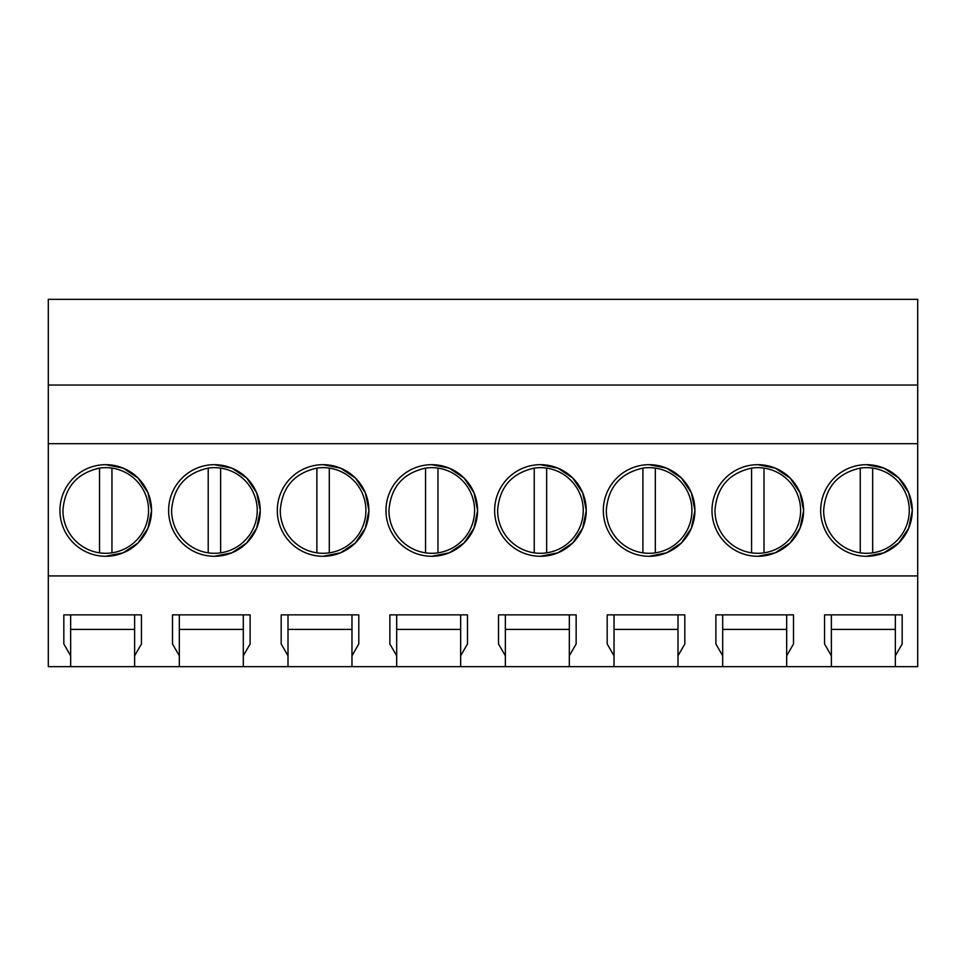 <?xml version="1.0" encoding="UTF-8"?>
<svg xmlns="http://www.w3.org/2000/svg" width="966" height="966" viewBox="0 0 966 966"><rect width="100%" height="100%" fill="white"/><g stroke="black" fill="none" stroke-linecap="round" stroke-linejoin="round"><path stroke-width="1.45" d="M48.3 385.036L917.7 385.036L917.7 299.339L48.3 299.339L48.3 666.661L70.651 666.661L70.651 655.793L63.828 643.96L63.828 614.871L141.447 614.871L141.447 643.96L134.624 655.793L134.624 614.871L141.447 614.871M70.651 666.661L831.376 666.661L831.376 655.793L824.553 643.96L824.553 614.871L902.172 614.871L902.172 643.96L895.349 655.793L895.349 614.871L902.172 614.871M831.376 666.661L917.7 666.661L917.7 575.929L48.3 575.929M134.624 666.661L134.624 655.793M179.326 666.661L179.326 655.793L172.503 643.96L172.503 614.871L250.122 614.871L250.122 643.96L243.299 655.793L243.299 614.871L250.122 614.871M243.299 666.661L243.299 655.793M288.001 666.661L288.001 655.793L281.178 643.96L281.178 614.871L358.797 614.871L358.797 643.96L351.974 655.793L351.974 614.871L358.797 614.871M351.974 666.661L351.974 655.793M396.676 666.661L396.676 655.793L389.853 643.96L389.853 614.871L467.472 614.871L467.472 643.96L460.649 655.793L460.649 614.871L467.472 614.871M460.649 666.661L460.649 655.793M505.351 666.661L505.351 655.793L498.528 643.96L498.528 614.871L576.147 614.871L576.147 643.96L569.324 655.793L569.324 614.871L576.147 614.871M569.324 666.661L569.324 655.793M614.026 666.661L614.026 655.793L607.203 643.96L607.203 614.871L684.822 614.871L684.822 643.96L677.999 655.793L677.999 614.871L684.822 614.871M677.999 666.661L677.999 655.793M722.701 666.661L722.701 655.793L715.878 643.96L715.878 614.871L793.497 614.871L793.497 643.96L786.674 655.793L786.674 614.871L793.497 614.871M786.674 666.661L786.674 655.793M895.349 666.661L895.349 655.793M48.3 443.684L917.7 443.684L917.7 575.929M105.741 464.682A45.8 45.8 0 0 0 59.94 510.483A45.8 45.8 0 0 0 105.741 556.283A45.8 45.8 0 0 0 151.541 510.483A45.8 45.8 0 0 0 105.741 464.682L123.213 468.148L138.041 478.025L147.979 492.793L151.541 510.253M540.441 464.682A45.8 45.8 0 0 0 494.64 510.483A45.8 45.8 0 0 0 540.441 556.283A45.8 45.8 0 0 0 586.241 510.483A45.8 45.8 0 0 0 540.441 464.682L557.913 468.148L572.741 478.025L582.679 492.793L586.241 510.253M214.416 556.283A45.8 45.8 0 0 0 260.216 510.483A45.8 45.8 0 0 0 214.416 464.682A45.8 45.8 0 0 0 168.615 510.483A45.8 45.8 0 0 0 214.416 556.283L231.888 552.806L246.716 542.94L256.654 528.16L260.216 510.712M323.091 464.682A45.8 45.8 0 0 0 277.29 510.483A45.8 45.8 0 0 0 323.091 556.283A45.8 45.8 0 0 0 368.891 510.483A45.8 45.8 0 0 0 323.091 464.682L340.563 468.148L355.391 478.025L365.329 492.793L368.891 510.253M757.791 464.682A45.8 45.8 0 0 0 711.99 510.483A45.8 45.8 0 0 0 757.791 556.283A45.8 45.8 0 0 0 803.591 510.483A45.8 45.8 0 0 0 757.791 464.682L775.263 468.148L790.091 478.025L800.029 492.793L803.591 510.253M649.116 464.682A45.8 45.8 0 0 0 603.315 510.483A45.8 45.8 0 0 0 649.116 556.283A45.8 45.8 0 0 0 694.916 510.483A45.8 45.8 0 0 0 649.116 464.682L666.588 468.148L681.416 478.025L691.354 492.793L694.916 510.253M431.766 556.283A45.8 45.8 0 0 0 477.566 510.483A45.8 45.8 0 0 0 431.766 464.682A45.8 45.8 0 0 0 385.965 510.483A45.8 45.8 0 0 0 431.766 556.283L449.238 552.806L464.066 542.94L474.004 528.16L477.566 510.712M866.466 556.283A45.8 45.8 0 0 0 912.266 510.483A45.8 45.8 0 0 0 866.466 464.682A45.8 45.8 0 0 0 820.665 510.483A45.8 45.8 0 0 0 866.466 556.283L883.938 552.806L898.766 542.94L908.704 528.16L912.266 510.712M917.7 385.036L917.7 443.684M722.701 655.793L722.701 614.871L715.878 614.871M614.026 655.793L614.026 614.871L607.203 614.871M505.351 655.793L505.351 614.871L498.528 614.871M396.676 655.793L396.676 614.871L389.853 614.871M288.001 655.793L288.001 614.871L281.178 614.871M179.326 655.793L179.326 614.871L172.503 614.871M70.651 655.793L70.651 614.871L63.828 614.871M831.376 655.793L831.376 614.871L824.553 614.871M134.624 614.871L70.651 614.871M243.299 614.871L179.326 614.871M351.974 614.871L288.001 614.871M460.649 614.871L396.676 614.871M569.324 614.871L505.351 614.871M677.999 614.871L614.026 614.871M786.674 614.871L722.701 614.871M895.349 614.871L831.376 614.871M105.741 556.283L123.213 552.806L138.041 542.94L147.979 528.16L151.541 510.712M540.441 556.283L557.913 552.806L572.741 542.94L582.679 528.16L586.241 510.712M260.216 510.253L256.654 492.793L246.716 478.025L231.888 468.148L214.416 464.682M323.091 556.283L340.563 552.806L355.391 542.94L365.329 528.16L368.891 510.712M757.791 556.283L775.263 552.806L790.091 542.94L800.029 528.16L803.591 510.712M649.116 556.283L666.588 552.806L681.416 542.94L691.354 528.16L694.916 510.712M477.566 510.253L474.004 492.793L464.066 478.025L449.238 468.148L431.766 464.682M912.266 510.253L908.704 492.793L898.766 478.025L883.938 468.148L866.466 464.682M786.674 629.397L722.701 629.397M677.999 629.397L614.026 629.397M569.324 629.397L505.351 629.397M460.649 629.397L396.676 629.397M351.974 629.397L288.001 629.397M243.299 629.397L179.326 629.397M134.624 629.397L70.651 629.397M895.349 629.397L831.376 629.397M99.534 552.842A42.818 42.818 0 0 1 62.923 510.483C64.686 487.335 76.882 473.207 99.534 468.112A42.818 42.818 0 0 1 148.559 510.483A42.818 42.818 0 0 1 99.534 552.842L99.534 468.112M111.947 468.112L111.947 552.842M208.209 552.842A42.818 42.818 0 0 1 171.598 510.483C173.361 487.335 185.557 473.207 208.209 468.112A42.818 42.818 0 0 1 257.234 510.483A42.818 42.818 0 0 1 208.209 552.842L208.209 468.112M220.622 468.112L220.622 552.842M316.884 552.842A42.818 42.818 0 0 1 280.273 510.483C282.036 487.335 294.232 473.207 316.884 468.112A42.818 42.818 0 0 1 365.909 510.483A42.818 42.818 0 0 1 316.884 552.842L316.884 468.112M329.297 468.112L329.297 552.842M425.559 552.842A42.818 42.818 0 0 1 388.948 510.483C390.711 487.335 402.907 473.207 425.559 468.112A42.818 42.818 0 0 1 474.584 510.483A42.818 42.818 0 0 1 425.559 552.842L425.559 468.112M437.972 468.112L437.972 552.842M534.234 552.842A42.818 42.818 0 0 1 497.623 510.483C499.386 487.335 511.582 473.207 534.234 468.112A42.818 42.818 0 0 1 583.259 510.483A42.818 42.818 0 0 1 534.234 552.842L534.234 468.112M546.647 468.112L546.647 552.842M642.909 552.842A42.818 42.818 0 0 1 606.298 510.483C608.061 487.335 620.257 473.207 642.909 468.112A42.818 42.818 0 0 1 691.934 510.483A42.818 42.818 0 0 1 642.909 552.842L642.909 468.112M655.322 468.112L655.322 552.842M751.584 552.842A42.818 42.818 0 0 1 714.973 510.483C716.736 487.335 728.932 473.207 751.584 468.112A42.818 42.818 0 0 1 800.609 510.483A42.818 42.818 0 0 1 751.584 552.842L751.584 468.112M763.997 468.112L763.997 552.842M860.259 552.842A42.818 42.818 0 0 1 823.648 510.483C825.411 487.335 837.607 473.207 860.259 468.112A42.818 42.818 0 0 1 909.284 510.483A42.818 42.818 0 0 1 860.259 552.842L860.259 468.112M872.672 468.112L872.672 552.842"/></g></svg>
